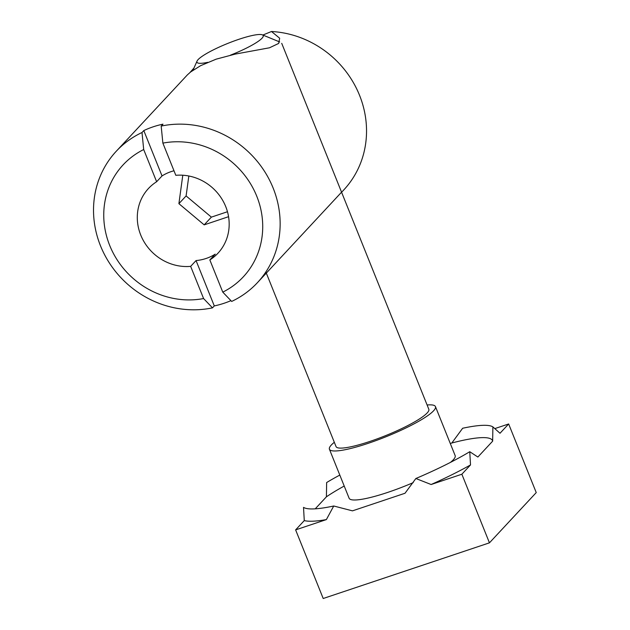 <?xml version="1.0" encoding="UTF-8"?>
<svg xmlns="http://www.w3.org/2000/svg" width="630" height="630" viewBox="0 0 630 630"><rect width="100%" height="100%" fill="white"/><g stroke="black" fill="none" stroke-linecap="round" stroke-linejoin="round"><path stroke-width="0.94" d="M427.108 404.988A57.141 9.529 158.1 0 1 435.456 406.602A57.141 9.529 158.1 0 1 368.038 443.378A57.141 9.529 158.1 0 1 329.419 449.229A57.141 9.529 158.1 0 1 334.325 442.291M265.86 271.971L336.042 446.568A49.998 8.332 -21.9 0 0 369.841 441.449A49.998 8.332 -21.9 0 0 428.825 409.272L281.72 43.328M450.292 443.512L451.812 443.008A97.39 16.238 158.1 0 1 492.652 441.158L477.863 457.041L469.759 451.71L470.515 464.932L461.861 474.225L431.125 484.517L415.863 478.509A103.572 17.27 -21.9 0 0 469.759 451.71M451.812 443.008L462.656 428.25A103.572 17.27 -21.9 0 1 492.88 426.88L492.652 441.158M339.806 475.075A103.572 17.27 -21.9 0 0 326.639 482.541L326.411 496.818A97.39 16.238 158.1 0 1 344.216 486.045M415.863 478.509L405.011 493.258L352.469 510.851L333.735 506L326.364 519.592L295.62 529.885L304.274 520.593L303.518 507.37A103.572 17.27 -21.9 0 0 333.735 506M494.904 428.573L508.654 423.974L499.999 433.267L492.88 426.88M470.515 464.932A109.762 18.301 158.1 0 1 431.125 484.517M326.364 519.592A109.762 18.301 158.1 0 1 304.274 520.593M315.22 508.835L326.411 496.818M413.225 482.635A57.141 9.529 158.1 0 1 387.741 492.392A57.141 9.529 158.1 0 1 349.122 498.243L329.419 449.229M435.456 406.602L455.159 455.616A57.141 9.529 158.1 0 1 450.466 462.388M295.62 529.885L323.206 598.5L489.447 542.84L461.861 474.225M508.654 423.974L536.24 492.589L489.447 542.84M207.782 62.323A35.713 5.953 158.1 0 1 197.04 61.102A35.713 5.953 158.1 0 1 198.103 59.606A35.713 5.953 158.1 0 1 230.698 42.265A35.713 5.953 158.1 0 1 262.356 34.839A35.713 5.953 158.1 0 1 230.438 55.164M173.99 170.761A47.478 44.116 -137 0 0 171.171 171.604A47.478 44.116 -137 0 0 162.036 175.935L143.797 130.575A96.429 89.594 43 0 1 162.981 124.157L161.178 126.087L162.871 143.12L175.817 175.313A47.478 44.116 43 0 1 223.335 201.505A47.478 44.116 43 0 1 217.98 253.189A47.478 44.116 43 0 1 209.837 259.938L222.776 292.131L231.667 301.431A96.429 89.594 -137 0 0 257.41 282.681A96.429 89.594 -137 0 0 265.498 172.888A96.429 89.594 -137 0 0 161.178 126.087M162.036 175.935L156.634 181.731L143.695 149.538L142.002 132.513L143.797 130.575M230.919 300.652A96.429 89.594 43 0 1 224.099 303.258A96.429 89.594 43 0 1 214.287 305.92L212.491 307.857L203.592 298.557L190.654 266.364L196.056 260.568A47.478 44.116 -137 0 0 215.232 254.142L209.837 259.938M214.287 305.92L196.056 260.568M162.871 143.12A82.144 76.325 43 0 1 256.764 196.221A82.144 76.325 43 0 1 222.776 292.131M203.592 298.557A82.144 76.325 43 0 1 109.707 245.456A82.144 76.325 43 0 1 143.695 149.538M142.002 132.513A96.429 89.594 -137 0 0 116.259 151.255A96.429 89.594 -137 0 0 108.171 261.048A96.429 89.594 -137 0 0 212.491 307.857M190.654 266.364A47.478 44.116 43 0 1 143.136 240.164A47.478 44.116 43 0 1 148.483 188.48A47.478 44.116 43 0 1 156.634 181.731M262.844 35.044L271.498 31.5L279.673 38.233L278.657 43.438L269.498 47.785L235.14 54.117L216.161 59.165L200.576 65.693L190.677 71.946L187.433 74.828L116.259 151.255M189.961 72.513L193.985 67.985M257.41 282.681L341.555 192.181M271.498 31.5A96.429 89.594 43 0 1 357.73 91.074A96.429 89.594 43 0 1 343.799 189.906L341.594 192.268M228.564 216.689L204.175 224.863L178.896 203.663L186.102 195.93L211.373 217.13L227.469 211.735M204.175 224.863L211.373 217.13M188.827 175.998L186.102 195.93M178.896 203.663L182.794 175.219M197.04 61.102L192.977 70.253M262.356 34.839L279.665 41.934"/></g></svg>
